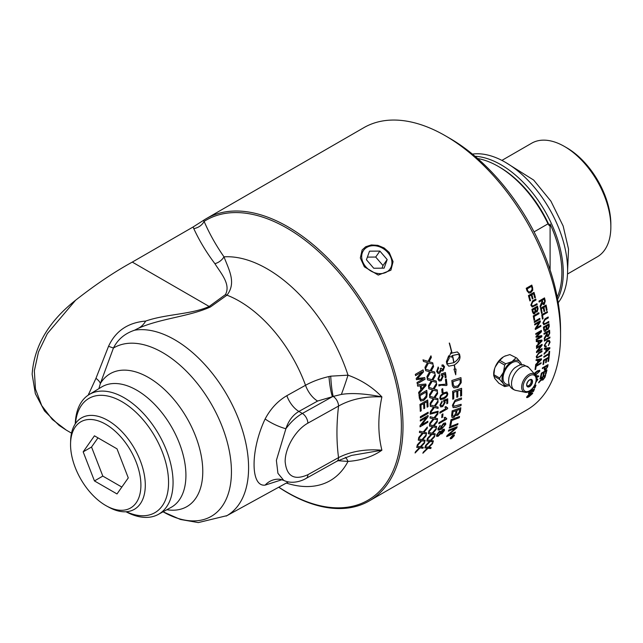 <?xml version="1.0" encoding="UTF-8"?>
<svg xmlns="http://www.w3.org/2000/svg" width="643" height="643" viewBox="0 0 643 643"><rect width="100%" height="100%" fill="white"/><g stroke="black" fill="none" stroke-linecap="round" stroke-linejoin="round"><path stroke-width="0.96" d="M544.854 376.067L543.005 377.128A162.976 94.095 60 0 1 542.555 378.623L543.094 379.362L544.356 377.73A162.976 94.095 -120 0 0 544.854 376.067L543.005 377.128M542.941 377.071A162.88 94.039 60 0 1 542.491 378.566L543.022 379.298M543.094 379.362L542.467 379.426M545.569 375.062A162.88 94.039 60 0 1 544.91 377.28L542.796 380.005L541.744 379.426L538.665 382.826A162.976 94.095 -120 0 0 538.947 381.974L542.129 378.309A162.976 94.095 -120 0 0 542.37 377.497L539.927 378.807M541.342 379.997L538.593 382.762M542.37 377.497L539.887 378.928A162.976 94.095 -120 0 0 540.096 378.221L545.674 374.998A162.976 94.095 60 0 1 544.975 377.345L542.861 380.069L541.816 379.491L541.406 380.061M541.744 379.426L541.896 380.238M278.716 487.225A162.976 94.095 -120 0 0 369.251 500.929A162.976 94.095 -120 0 0 369.251 312.739A162.976 94.095 -120 0 0 206.274 218.644A162.976 94.095 -120 0 0 203.397 220.428L193.101 226.987L132.297 262.095C114.406 271.893 95.502 284.608 75.577 300.241C48.53 321.596 34.055 346.28 32.15 374.29L35.357 393.701L44.496 410.925L59.148 425.433L66.285 430.111L52.332 419.485L41.707 405.564L35.461 389.023L34.336 370.81L38.467 352.01L47.381 333.548L75.577 300.241M206.274 218.644L363.825 127.684A162.976 94.095 60 0 1 445.318 135.753A162.976 94.095 60 0 1 560.551 335.357A162.976 94.095 60 0 1 526.802 409.961L369.251 500.929M542.989 364.565A162.976 94.095 -120 0 0 543.568 360.128L549.146 356.905A162.976 94.095 60 0 1 548.592 361.213L547.932 361.591A162.976 94.095 -120 0 0 548.399 358.087L546.695 359.067A162.976 94.095 60 0 1 546.261 362.355L545.602 362.74A162.976 94.095 -120 0 0 546.036 359.453L544.139 360.546A162.976 94.095 60 0 1 543.656 364.187L542.989 364.565M544.934 345.018L545.36 346.071L546.333 346.071L546.132 347.019L544.902 346.971L544.299 345.452L547.209 340.726L549.339 340.388L550.07 342.132L548.415 345.596L549.435 342.486L548.945 341.272L547.225 341.61L544.862 344.978L545.288 346.03M543.697 329.65A162.976 94.095 -120 0 0 543.439 327.07L549.026 323.847A162.976 94.095 60 0 1 549.275 326.387L548.037 329.449L546.775 329.192L545.521 331.241L544.388 331.378L543.697 329.65M547.161 329.546L546.703 329.16L545.457 331.209L544.356 331.362M542.435 319.097A162.976 94.095 -120 0 0 541.736 314.748L547.322 311.525A162.976 94.095 60 0 1 547.474 312.458L542.555 315.295A162.976 94.095 60 0 1 543.094 318.719L542.435 319.097M530.636 390.671L528.996 392.809L529.993 393.098L531.697 391.346L531.833 390.164L534.51 388.983A162.976 94.095 60 0 1 533.497 391.378L532.838 391.756A162.976 94.095 -120 0 0 533.658 389.843L532.267 390.438L532.235 391.153L529.784 393.685L528.634 394.071L528.498 393.203L530.7 390.735L529.012 393.291M531.697 391.346L531.52 390.775M533.658 389.843L532.203 390.373L532.171 391.089L529.719 393.62L528.634 394.071L528.498 393.203M536.471 379.032L537.717 378.904L537.773 379.683L536.077 381.926M535.699 375.544L538.738 375.978A162.976 94.095 60 0 1 538.601 376.533L536.399 377.803M534.124 374.427L534.944 372.795L537.315 370.915L539.67 370.272L539.815 371.132L535.482 375.182M538.609 356.785L541.832 354.92A162.976 94.095 60 0 1 541.776 355.748L536.68 358.071L536.246 356.592L538.794 352.685L542.017 350.829A162.976 94.095 60 0 1 541.993 351.665L538.77 353.521L536.913 356.134L537.178 357.195L538.609 356.785M535.844 334.505A162.976 94.095 -120 0 0 535.764 333.645L541.35 330.422A162.976 94.095 60 0 1 541.47 331.764L536.849 336.442L541.76 335.646A162.976 94.095 60 0 1 541.832 336.828L536.254 340.051A162.976 94.095 -120 0 0 536.198 339.207L540.867 336.506L536.069 337.254A162.976 94.095 -120 0 0 536.005 336.458L540.594 331.764L535.844 334.505M534.381 322.489A162.976 94.095 -120 0 0 534.237 321.572L539.815 318.349A162.976 94.095 60 0 1 539.959 319.274L534.381 322.489M532.492 312.064A162.976 94.095 -120 0 0 531.922 309.363L537.5 306.148A162.976 94.095 60 0 1 538.07 308.801L537.106 311.959L535.732 311.654L534.638 313.768L533.586 313.937L532.492 312.064M536.302 312.088L535.659 311.638L534.574 313.752L533.553 313.929M529.888 300.924A162.976 94.095 -120 0 0 528.425 295.571L534.003 292.348A162.976 94.095 60 0 1 535.426 297.54L534.767 297.918A162.976 94.095 -120 0 0 533.618 293.682L531.906 294.663A162.976 94.095 60 0 1 532.991 298.633L532.332 299.019A162.976 94.095 -120 0 0 531.247 295.049L529.35 296.142A162.976 94.095 60 0 1 530.547 300.538L529.888 300.924M527.035 290.893A162.976 94.095 -120 0 0 526.215 288.289L531.793 285.074A162.976 94.095 60 0 1 532.573 287.55L532.806 290.162L530.861 292.613L528.996 293.104L527.035 290.893M453.002 435.094L454.312 434.853L454.296 435.697L451.555 438.582L450.261 438.839L450.293 438.012L453.002 435.094M418.312 440.109A162.976 94.095 -120 0 0 418.537 438.831L422.001 439.579L426.253 434.708A162.976 94.095 60 0 1 426.028 435.962L422.676 439.74L425.144 440.222A162.976 94.095 60 0 1 424.886 441.331L421.792 440.776L417.058 446.033A162.976 94.095 -120 0 0 417.347 444.779L421.109 440.608L418.312 440.109M420.289 421.077A162.976 94.095 -120 0 0 420.321 419.959L428.101 415.466A162.976 94.095 60 0 1 428.061 416.664L421.736 424.782L427.844 421.253A162.976 94.095 60 0 1 427.764 422.347L419.983 426.839A162.976 94.095 -120 0 0 420.064 425.666L426.397 417.548L420.289 421.077M420.281 411.343A162.976 94.095 -120 0 0 419.927 404.439L427.708 399.946A162.976 94.095 60 0 1 428.061 406.641L427.137 407.172A162.976 94.095 -120 0 0 426.872 401.714L424.493 403.081A162.976 94.095 60 0 1 424.75 408.201L423.833 408.731A162.976 94.095 -120 0 0 423.576 403.611L420.932 405.138A162.976 94.095 60 0 1 421.205 410.813L420.281 411.343M419.373 398.306A162.976 94.095 -120 0 0 418.971 394.858L426.751 390.365A162.976 94.095 60 0 1 427.137 393.653L426.767 397.109L423.721 400.428L420.651 400.991L419.373 398.306M417.669 386.154A162.976 94.095 -120 0 0 417.436 384.787L425.843 384.032A162.976 94.095 60 0 1 426.06 385.422L418.842 393.854A162.976 94.095 -120 0 0 418.641 392.399L420.835 389.923A162.976 94.095 -120 0 0 420.209 385.864L417.669 386.154M424.838 447.898A162.976 94.095 -120 0 0 425.208 446.748L428.318 447.19L432.884 442.593A162.976 94.095 60 0 1 432.514 443.718L428.921 447.295L431.148 447.544A162.976 94.095 60 0 1 430.754 448.533L427.973 448.267L422.901 453.211A162.976 94.095 -120 0 0 423.343 452.093L427.362 448.163L424.838 447.898M428.375 433.712A162.976 94.095 -120 0 0 428.592 432.426L432.072 433.189L436.308 428.302A162.976 94.095 60 0 1 436.091 429.564L432.747 433.358L435.231 433.84A162.976 94.095 60 0 1 434.981 434.957L431.871 434.395L427.153 439.659A162.976 94.095 -120 0 0 427.434 438.405L431.18 434.218L428.375 433.712M430.119 418.095A162.976 94.095 -120 0 0 430.183 416.704L434.033 417.741L437.939 412.613A162.976 94.095 60 0 1 437.875 413.988L434.789 417.958L437.545 418.649A162.976 94.095 60 0 1 437.433 419.871L433.985 419.059L429.628 424.597A162.976 94.095 -120 0 0 429.757 423.223L433.213 418.818L430.119 418.095M430.247 406.32A162.976 94.095 -120 0 0 430.199 404.865L434.322 406.054L437.996 400.79A162.976 94.095 60 0 1 438.036 402.221L435.134 406.312L438.084 407.123A162.976 94.095 60 0 1 438.068 408.409L434.387 407.437L430.288 413.144A162.976 94.095 -120 0 0 430.304 411.697L433.551 407.164L430.247 406.32M428.881 388.862A162.976 94.095 -120 0 0 428.68 387.335L433.173 388.71L436.517 383.284A162.976 94.095 60 0 1 436.71 384.787L434.065 388.999L437.288 389.947A162.976 94.095 60 0 1 437.417 391.306L433.39 390.164L429.653 396.056A162.976 94.095 -120 0 0 429.516 394.529L432.482 389.851L428.881 388.862M425.714 370.698A162.976 94.095 -120 0 0 425.361 369.122L430.223 370.617L433.237 365.087A162.976 94.095 60 0 1 433.583 366.639L431.188 370.931L434.676 371.976A162.976 94.095 60 0 1 434.941 373.39L430.585 372.128L427.217 378.148A162.976 94.095 -120 0 0 426.92 376.557L429.596 371.783L425.714 370.698M433.197 365.168A162.88 94.039 60 0 1 433.519 366.623L431.123 370.915L434.612 371.959A162.88 94.039 60 0 1 434.877 373.366L433.093 372.852M439.531 431.115L441.162 431.461L443.011 429.379L444.361 429.211L444.498 430.432L441.91 433.8L440.64 433.591L438.269 436.163L436.685 436.388L436.557 435.038L439.531 431.115M440.825 433.977L440.576 433.527L438.196 436.107L436.653 436.356M440.889 428.238L440.672 427.113L443.622 423.263L445.543 422.973L445.816 424.276L441.524 429.154L438.148 430.087L437.899 428.736L440.214 425.369L438.671 428.31L438.839 429.114L440.921 428.27M441.717 417.645A162.976 94.095 -120 0 0 441.998 414.422L442.963 413.867A162.976 94.095 60 0 1 442.681 417.09L441.717 417.645M446.829 400.235L444.667 400.911L445.157 402.333L442.609 406.561L440.857 406.955L439.933 405.154L442.079 400.999L442.183 402.116L440.72 404.696L441.162 405.709L442.609 405.492L444.385 402.566L443.622 401.361L443.726 400.251L447.737 398.821A162.976 94.095 60 0 1 447.721 403.274L446.805 403.804A162.976 94.095 -120 0 0 446.829 400.235L444.739 400.951L445.229 402.373L442.673 406.601L440.616 406.85M440.479 395.582L443.598 392.833L446.965 391.997L447.729 393.556C447.858 395.477 446.563 397.237 443.855 398.829L440.495 399.665L439.788 398.138L440.479 395.582M446.274 385.551L441.154 385.165L438.968 385.945A162.976 94.095 -120 0 0 438.823 384.739L445.953 384.168A162.976 94.095 -120 0 0 445.422 379.507L446.338 378.976A162.976 94.095 60 0 1 447.014 385.125L446.081 385.462M436.629 371.437L438.204 367.049L438.574 368.182L437.417 370.987L438.365 372.241L439.41 372.064L440.576 369.275L440.302 368.495L441.17 368.142L442.866 369.588L443.783 367.282L442.995 366.221L442.03 366.325L441.966 365.015L443.18 364.943L444.562 366.807L443.067 370.834L441.982 371.003L441.251 370.4L439.651 373.326L438.148 373.559L436.629 371.437M442.054 369.725L442.866 369.588M449.256 428.053A162.976 94.095 -120 0 0 449.537 426.888L457.985 423.576A162.976 94.095 60 0 1 457.679 424.726L449.256 428.053M451.595 415.627A162.976 94.095 -120 0 0 452.133 410.885L460.822 407.766A162.976 94.095 60 0 1 460.452 410.805L460.219 412.05L457.856 415.249L455.983 414.759L453.926 417.323L452.037 417.484L451.595 415.627M456.353 415.442L455.911 414.711L453.854 417.275L452.005 417.46M452.728 399.182A162.976 94.095 -120 0 0 452.608 391.257L461.578 388.308A162.976 94.095 60 0 1 461.594 395.775L460.589 396.12A162.976 94.095 -120 0 0 460.589 390.028L457.808 390.952A162.976 94.095 60 0 1 457.832 396.932L456.827 397.278A162.976 94.095 -120 0 0 456.787 391.29L453.677 392.318A162.976 94.095 60 0 1 453.741 398.845L452.728 399.182M452.198 384.385A162.976 94.095 -120 0 0 451.844 380.503L460.951 377.626A162.976 94.095 60 0 1 461.208 380.857L461.184 382.706L457.84 387.432L453.845 387.89L452.471 386.065L452.198 384.385M452.069 357.098L449.32 356.592L451.008 352.364A162.976 94.095 60 0 1 451.282 353.513L451.82 353.176A162.976 94.095 -120 0 0 449.248 343.073L449.481 343.073A162.976 94.095 60 0 1 452.021 353.055L457.318 351.922L459.52 354.108A162.976 94.095 60 0 1 460.002 356.519A162.976 94.095 60 0 1 460.002 356.527C460.163 359.582 458.306 362.395 454.416 364.975A162.976 94.095 60 0 1 455.083 369.106L455.983 369.09L455.742 374.765L453.966 369.122L454.866 369.106A162.976 94.095 -120 0 0 454.223 365.087L448.79 366.188L446.901 364.091A162.976 94.095 -120 0 0 446.411 361.671L448.661 355.788A162.976 94.095 60 0 1 449.2 358.223L446.877 362.756L448.42 363.793L453.789 362.684A162.976 94.095 -120 0 0 452.367 355.611L451.828 355.949A162.976 94.095 60 0 1 452.069 357.098L451.426 356.921M456.715 399.584L461.529 397.929A162.976 94.095 60 0 1 461.473 399.271L455.059 401.57L453.379 404.712L453.918 406.28L461.152 404.302A162.976 94.095 60 0 1 461.039 405.604L455.927 407.421L453.162 407.598L452.391 405.347L455.115 400.227L456.715 399.584M449.843 425.57A162.976 94.095 -120 0 0 450.984 419.702L459.544 416.479A162.976 94.095 60 0 1 459.311 417.693L451.748 420.562A162.976 94.095 60 0 1 450.807 425.192L449.843 425.57M448.428 431.18A162.976 94.095 -120 0 0 448.734 430.071L457.125 426.711A162.976 94.095 60 0 1 456.771 427.9L448.316 435.086L455.381 432.096A162.976 94.095 60 0 1 454.995 433.141L446.708 436.613A162.976 94.095 -120 0 0 447.078 435.52L455.702 428.166L448.428 431.18M437.915 379.024L439.595 374.652L439.876 375.858L438.695 378.566L439.515 379.756L440.897 379.515L442.368 376.436L441.331 375.11L441.267 373.921L445.422 372.554A162.976 94.095 60 0 1 446.129 377.353L445.213 377.883A162.976 94.095 -120 0 0 444.659 374.033L442.488 374.716L443.252 376.259L441.154 380.712L439.153 380.986L437.915 379.024M442.038 392.752A162.976 94.095 -120 0 0 441.765 389.216L442.722 388.661A162.976 94.095 60 0 1 442.995 392.198L442.038 392.752M447.649 408.675L439.836 413.184A162.976 94.095 -120 0 0 439.892 412.115L445.977 408.602L444.916 407.115L445.84 406.577L447.681 407.983A162.976 94.095 60 0 1 447.649 408.675L439.844 413.095M444.948 419.091L444.144 417.781L445.069 417.251L446.724 418.529A162.976 94.095 60 0 1 446.636 419.18L438.823 423.689A162.976 94.095 -120 0 0 438.96 422.676L444.98 419.123M423.464 361.446A162.976 94.095 -120 0 0 423.038 359.855L428.085 361.382L430.947 355.82A162.976 94.095 60 0 1 431.357 357.387L429.082 361.704L432.707 362.781A162.976 94.095 60 0 1 433.044 364.211L428.519 362.909L425.32 368.978A162.976 94.095 -120 0 0 424.951 367.362L427.491 362.556L423.464 361.446M427.298 378.317L431.927 379.74L435.102 374.25A162.976 94.095 60 0 1 435.375 375.785L432.852 380.045L436.211 381.05A162.976 94.095 60 0 1 436.404 382.432L432.217 381.227L428.656 387.19A162.976 94.095 -120 0 0 428.439 385.623L431.26 380.897L427.515 379.852A162.976 94.095 -120 0 0 427.241 378.301L427.37 378.341M429.789 397.695A162.976 94.095 -120 0 0 429.669 396.201L433.977 397.495L437.489 392.142A162.976 94.095 60 0 1 437.602 393.612L434.829 397.768L437.915 398.652A162.976 94.095 60 0 1 437.971 399.978L434.113 398.917L430.199 404.72A162.976 94.095 -120 0 0 430.135 403.233L433.245 398.62L429.789 397.695M430.135 414.18A162.976 94.095 -120 0 0 430.151 413.304L438.124 411.223A162.976 94.095 60 0 1 438.092 412.091L430.135 414.18M429.468 426.068A162.976 94.095 -120 0 0 429.612 424.726L433.278 425.634L437.353 420.618A162.976 94.095 60 0 1 437.208 421.937L433.993 425.827L436.613 426.422A162.976 94.095 60 0 1 436.428 427.587L433.157 426.896L428.616 432.305A162.976 94.095 -120 0 0 428.825 430.987L432.426 426.687L429.468 426.068M426.823 440.994A162.976 94.095 -120 0 0 427.121 439.78L430.416 440.391L434.821 435.641A162.976 94.095 60 0 1 434.523 436.838L431.051 440.519L433.406 440.897A162.976 94.095 60 0 1 433.085 441.95L430.143 441.532L425.24 446.636A162.976 94.095 -120 0 0 425.61 445.454L429.492 441.387L426.823 440.994M415.587 375.633A162.976 94.095 -120 0 0 415.306 374.371L423.086 369.878A162.976 94.095 60 0 1 423.528 371.847L417.468 378.51L424.701 377.545A162.976 94.095 60 0 1 425.031 379.282L417.251 383.775A162.976 94.095 -120 0 0 417.018 382.529L423.528 378.775L416.455 379.667A162.976 94.095 -120 0 0 416.206 378.494L422.21 371.807L415.587 375.633M420.353 417.902A162.976 94.095 -120 0 0 420.361 416.712L428.142 412.219A162.976 94.095 60 0 1 428.134 413.409L420.353 417.902M419.445 432.49A162.976 94.095 -120 0 0 419.598 431.156L423.247 432.048L427.338 427.048A162.976 94.095 60 0 1 427.185 428.367L423.954 432.241L426.566 432.827A162.976 94.095 60 0 1 426.373 433.993L423.118 433.31L418.561 438.711A162.976 94.095 -120 0 0 418.778 437.393L422.387 433.101L419.445 432.49M416.728 447.359A162.976 94.095 -120 0 0 417.026 446.146L420.305 446.74L424.726 442.006A162.976 94.095 60 0 1 424.42 443.196L420.94 446.877L423.279 447.239A162.976 94.095 60 0 1 422.957 448.284L420.024 447.882L415.113 452.977A162.976 94.095 -120 0 0 415.482 451.796L419.373 447.737L416.728 447.359M533.722 305.538L536.945 303.681A162.976 94.095 60 0 1 537.154 304.621L532.203 306.992L530.829 305.12L532.581 300.876L535.804 299.019A162.976 94.095 60 0 1 536.045 299.968L532.83 301.824L531.48 304.645L532.34 305.955L533.722 305.538M534.036 320.318A162.976 94.095 -120 0 0 533.264 315.946L538.842 312.723A162.976 94.095 60 0 1 539.011 313.655L534.092 316.493A162.976 94.095 60 0 1 534.695 319.941L534.036 320.318M534.743 324.972A162.976 94.095 -120 0 0 534.622 324.096L540.2 320.873A162.976 94.095 60 0 1 540.337 321.813L536.431 327.962L540.811 325.43A162.976 94.095 60 0 1 540.916 326.298L535.33 329.521A162.976 94.095 -120 0 0 535.225 328.589L539.123 322.44L534.743 324.972M536.334 341.666A162.976 94.095 -120 0 0 536.286 340.742L541.985 340.059A162.976 94.095 60 0 1 542.017 340.999L536.495 346.89A162.976 94.095 -120 0 0 536.479 345.902L538.151 344.174A162.976 94.095 -120 0 0 538.054 341.417L536.334 341.666M536.511 348.385A162.976 94.095 -120 0 0 536.511 347.566L542.089 344.343A162.976 94.095 60 0 1 542.097 345.219L537.693 351.126L542.073 348.602A162.976 94.095 60 0 1 542.057 349.406L536.479 352.629A162.976 94.095 -120 0 0 536.495 351.761L540.892 345.854L536.511 348.385M536.085 360.514A162.976 94.095 -120 0 0 536.149 359.654L541.535 358.786A162.976 94.095 60 0 1 541.454 359.662L535.611 365.345A162.976 94.095 -120 0 0 535.715 364.436L537.476 362.765A162.976 94.095 -120 0 0 537.717 360.217L536.085 360.514M535.04 369.637A162.976 94.095 -120 0 0 535.539 365.939L541.125 362.724A162.976 94.095 60 0 1 541.028 363.512L536.101 366.349A162.976 94.095 60 0 1 535.699 369.259L535.04 369.637M534.542 385.736L535.973 385.117A162.976 94.095 60 0 1 535.056 387.608L534.397 387.986A162.976 94.095 -120 0 0 535.145 385.993L533.738 386.58L533.746 387.335L531.03 390.1M527.911 395.501L530.395 393.725C532.3 392.632 533.015 392.592 532.533 393.604L528.94 396.739C527.051 397.84 526.352 397.888 526.834 396.892L527.911 395.501M532.621 392.961L528.884 396.667C526.987 397.768 526.287 397.816 526.77 396.819M526.738 397.519L526.834 396.892M539.172 302.049A162.976 94.095 -120 0 0 538.947 301.109L544.525 297.886A162.976 94.095 60 0 1 545.256 301.037L544.275 304.436L543.375 304.605L542.33 303.319L540.337 307.354A162.976 94.095 -120 0 0 540.096 306.181L541.896 301.704A162.976 94.095 -120 0 0 541.647 300.619L539.172 302.049M541.527 313.511A162.976 94.095 -120 0 0 540.53 308.262L546.108 305.039A162.976 94.095 60 0 1 547.08 310.135L546.421 310.513A162.976 94.095 -120 0 0 545.634 306.357L543.93 307.346A162.976 94.095 60 0 1 544.661 311.236L544.002 311.614A162.976 94.095 -120 0 0 543.271 307.724L541.374 308.817A162.976 94.095 60 0 1 542.186 313.133L541.527 313.511M545.537 323.333L548.76 321.476A162.976 94.095 60 0 1 548.865 322.384L543.801 324.715L542.869 322.979L544.951 318.84L548.174 316.975A162.976 94.095 60 0 1 548.302 317.891L545.079 319.756L543.528 322.513L544.107 323.742L545.537 323.333M544.058 334.296A162.976 94.095 -120 0 0 543.994 333.412L549.58 330.189A162.976 94.095 60 0 1 549.757 333.146L548.342 336.377L547.322 336.498L546.743 335.397L544.299 339.247A162.976 94.095 -120 0 0 544.259 338.162L546.598 333.886A162.976 94.095 -120 0 0 546.534 332.865L544.058 334.296M544.356 341.095A162.976 94.095 -120 0 0 544.332 340.227L549.91 337.004A162.976 94.095 60 0 1 549.934 337.872L544.356 341.095M544.324 349.278A162.976 94.095 -120 0 0 544.348 348.393L549.853 347.598A162.976 94.095 60 0 1 549.813 348.498L544.082 354.261A162.976 94.095 -120 0 0 544.147 353.32L545.875 351.625A162.976 94.095 -120 0 0 545.987 348.996L544.324 349.278M543.849 357.283A162.976 94.095 -120 0 0 543.922 356.479L548.841 353.634A162.976 94.095 -120 0 0 548.993 351.608L549.652 351.231A162.976 94.095 60 0 1 549.235 356.069L548.575 356.455A162.976 94.095 -120 0 0 548.768 354.446L543.849 357.283M542.314 368.64A162.976 94.095 -120 0 0 542.459 367.876L548.037 364.653A162.976 94.095 60 0 1 547.635 366.807L545.561 369.918L544.388 370.111L544.308 368.793A162.976 94.095 -120 0 0 544.589 367.33L542.314 368.64M540.369 377.24A162.976 94.095 -120 0 0 541.39 373.157L546.968 369.934A162.976 94.095 60 0 1 545.979 373.888L545.32 374.274A162.976 94.095 -120 0 0 546.14 371.051L544.428 372.032A162.976 94.095 60 0 1 543.673 375.054L543.014 375.44A162.976 94.095 -120 0 0 543.769 372.418L541.872 373.511A162.976 94.095 60 0 1 541.028 376.854L540.369 377.24M389.248 252.482L393.066 261.653L390.904 270.205L378.245 275.075L364.372 266.845L360.329 257.988L362.122 249.966L365.698 246.743L371.332 244.943L377.819 245.345L384.128 247.965L389.248 252.482M546.036 359.453L544.066 360.498A162.88 94.039 60 0 1 543.584 364.131L543.005 364.468M548.399 358.087L546.622 359.019A162.88 94.039 60 0 1 546.188 362.306L545.618 362.636M549.066 356.953A162.88 94.039 60 0 1 548.527 361.157L547.949 361.495M548.913 341.256L547.153 341.57L544.862 344.978M549.307 340.364L549.998 342.092L548.342 345.556M546.269 346.03L546.06 346.979L544.87 346.947M548.961 323.887A162.88 94.039 60 0 1 549.202 326.363L547.965 329.417L546.703 329.16M548.455 325.133L546.703 326.073A162.88 94.039 60 0 1 546.847 327.536L546.984 328.348L547.876 328.621L548.583 326.483A162.976 94.095 -120 0 0 548.455 325.133L546.775 326.105A162.976 94.095 60 0 1 546.912 327.56L547.056 328.38L547.876 328.621M546.116 326.483L544.123 327.56A162.88 94.039 60 0 1 544.283 329.248L545.457 330.325L546.261 328.051A162.976 94.095 -120 0 0 546.116 326.483L544.195 327.592A162.976 94.095 60 0 1 544.356 329.28L545.457 330.325M547.257 311.566A162.88 94.039 60 0 1 547.41 312.434L542.483 315.271A162.88 94.039 60 0 1 543.022 318.695L542.427 319.041M534.397 389.031A162.88 94.039 60 0 1 533.433 391.306L532.902 391.611M531.632 391.282L531.456 390.711L531.632 391.282M528.996 392.809L528.972 393.259M537.685 378.872L536.109 381.781M536.214 381.315L537.21 380.005L536.455 379.555M537.21 380.005L536.447 379.643M538.657 375.97A162.88 94.039 60 0 1 538.529 376.468L536.383 377.714M536.31 377.272L537.669 376.493L535.482 376.155M537.669 376.493L535.555 376.211M539.638 370.247L539.75 371.083L535.442 375.11M539.252 371.453L539.003 370.915L537.186 371.646L534.679 374.097C534.389 374.877 535.08 374.813 536.744 373.904L539.252 371.453L538.93 370.858L539.188 371.397L538.93 370.858L537.114 371.59L534.606 374.105M541.945 350.869A162.88 94.039 60 0 1 541.92 351.617L538.705 353.481L536.849 356.085L537.146 357.17M541.752 354.968A162.88 94.039 60 0 1 541.703 355.7L536.648 358.047M540.594 331.764L535.836 334.44M540.867 336.506L535.997 337.221M541.695 335.654A162.88 94.039 60 0 1 541.76 336.795L536.246 339.978M541.285 330.462A162.88 94.039 60 0 1 541.398 331.732L536.849 336.442M539.758 318.381A162.88 94.039 60 0 1 539.895 319.249L534.373 322.432M537.444 306.181A162.88 94.039 60 0 1 537.998 308.785L537.042 311.943L535.659 311.638M537.042 307.467L535.289 308.423A162.88 94.039 60 0 1 535.619 309.942L535.86 310.802L536.841 311.091L537.347 308.881A162.976 94.095 -120 0 0 537.042 307.467L535.362 308.439A162.976 94.095 60 0 1 535.683 309.966L535.932 310.818L536.841 311.091M532.717 309.91L532.782 309.926A162.976 94.095 60 0 1 533.151 311.686L534.454 312.803L535.048 310.448A162.976 94.095 -120 0 0 534.703 308.817L532.717 309.91A162.88 94.039 60 0 1 533.087 311.67L534.389 312.787M534.454 312.803L533.803 312.908M534.703 308.817L532.782 309.926M531.247 295.049L529.285 296.134A162.88 94.039 60 0 1 530.483 300.53L529.872 300.876M533.618 293.682L531.841 294.655A162.88 94.039 60 0 1 532.926 298.625L532.316 298.971M533.947 292.38A162.88 94.039 60 0 1 535.362 297.524L534.751 297.878M531.745 285.098A162.88 94.039 60 0 1 532.508 287.542L532.742 290.154L530.796 292.605L528.964 293.095M531.44 286.408L527.115 288.86A162.88 94.039 60 0 1 527.59 290.395L528.522 291.93L530.579 291.625L532.171 289.213L531.914 287.919A162.976 94.095 -120 0 0 531.44 286.408L527.18 288.868A162.976 94.095 60 0 1 527.654 290.403L528.522 291.93M454.271 434.829L454.231 435.632L451.49 438.51L450.229 438.799M453.902 435.825L452.817 435.327L450.558 437.754L450.574 438.47M453.942 435.158L453.966 435.89L452.881 435.391L450.534 438.446M450.622 437.819L451.683 438.293L453.966 435.89M421.109 440.608L418.239 440.053M425.071 440.206A162.88 94.039 60 0 1 424.822 441.275L421.728 440.72L416.985 445.977M426.156 434.821A162.88 94.039 60 0 1 425.963 435.906L422.676 439.74M426.397 417.548L420.289 420.996M427.764 421.302A162.88 94.039 60 0 1 427.699 422.298L419.992 426.743M428.029 415.507A162.88 94.039 60 0 1 427.997 416.624L421.736 424.782M423.576 403.611L420.86 405.106A162.88 94.039 60 0 1 421.133 410.773L420.281 411.263M426.872 401.714L424.42 403.048A162.88 94.039 60 0 1 424.677 408.16L423.825 408.659M427.643 399.978A162.88 94.039 60 0 1 427.989 406.601L427.137 407.091M426.687 390.405A162.88 94.039 60 0 1 427.065 393.62L426.703 397.077L423.649 400.396L420.618 400.975M420.988 399.6L423.624 399.134L426.221 395.879L426.213 394.167A162.976 94.095 -120 0 0 425.987 392.166L419.975 395.566A162.88 94.039 60 0 1 420.209 397.599L421.117 399.665M419.975 395.566L420.04 395.598A162.976 94.095 60 0 1 420.273 397.631L421.085 399.649M425.987 392.166L420.04 395.598M420.209 385.864L417.604 386.138M425.779 384.04A162.88 94.039 60 0 1 425.996 385.398L418.77 393.821M425.136 385.173L421.036 385.728A162.88 94.039 60 0 1 421.551 389.023L425.136 385.173L421.101 385.752A162.976 94.095 60 0 1 421.615 389.047M427.362 448.163L424.774 447.841M431.059 447.528A162.88 94.039 60 0 1 430.689 448.468L427.908 448.203L422.837 453.146M432.755 442.722A162.88 94.039 60 0 1 432.45 443.662L428.921 447.295M431.18 434.218L428.302 433.655M435.158 433.824A162.88 94.039 60 0 1 434.909 434.901L431.807 434.338L427.081 439.603M436.211 428.415A162.88 94.039 60 0 1 436.026 429.508L432.747 433.358M433.213 418.818L430.046 418.054M437.473 418.633A162.88 94.039 60 0 1 437.361 419.823L433.912 419.011L429.556 424.549M437.867 412.718A162.88 94.039 60 0 1 437.803 413.939L434.789 417.958M433.551 407.164L430.175 406.28M438.012 407.099A162.88 94.039 60 0 1 437.996 408.369L434.314 407.397L430.215 413.103M437.931 400.886A162.88 94.039 60 0 1 437.971 402.188L435.134 406.312M432.482 389.851L428.809 388.838M437.216 389.931A162.88 94.039 60 0 1 437.344 391.274L433.318 390.14L429.588 396.032M436.468 383.373A162.88 94.039 60 0 1 436.645 384.763L434.065 388.999M430.585 372.128L427.145 378.132M431.123 370.915L432.16 371.196M425.288 369.114L430.223 370.617M444.329 429.186L444.434 430.376L441.837 433.744L440.576 433.527M443.598 430.215L443.71 430.898L442.826 430.344L441.347 432.956L441.211 432.257L442.095 432.787M443.646 430.842L442.754 430.28L441.211 432.257L442.167 432.843L443.71 430.898M440.359 431.919L440.495 432.739L439.306 432.104L437.336 434.588L437.425 435.383L438.51 435.223L440.495 432.739M440.431 432.683L439.233 432.048L437.272 434.531L437.393 435.359M445.503 422.949L445.744 424.219L441.452 429.098L438.116 430.054M440.15 425.312L438.606 428.254L438.807 429.09M444.932 424.798L443.357 424.251L441.395 426.815L441.58 427.619M444.787 424.067L445.004 424.854L443.421 424.308L441.468 426.872L441.548 427.595M441.395 426.815L442.923 427.402L445.004 424.854M442.882 413.915A162.88 94.039 60 0 1 442.609 417.042L441.725 417.548M447.665 398.845A162.88 94.039 60 0 1 447.649 403.233L446.805 403.724M442.014 400.959L442.111 402.084L440.648 404.656L441.13 405.693M446.933 391.981L447.657 393.516C447.785 395.445 446.491 397.197 443.783 398.789L440.463 399.641M446.467 393.122L443.59 393.966C441.259 395.413 440.23 396.643 440.495 397.647L440.985 398.515M446.25 393.034L443.662 394.006C441.331 395.453 440.294 396.683 440.568 397.687L441.018 398.531L443.823 397.671C446.162 396.233 447.198 395.003 446.933 393.99L446.427 393.106M446.282 379.008A162.88 94.039 60 0 1 446.949 385.093L446.21 385.519L441.09 385.133L438.896 385.921M441.251 370.4L439.587 373.302L438.116 373.551M443.14 364.935L444.49 366.791L442.995 370.81L441.95 370.987M442.955 366.213L442.03 366.277M441.098 368.118L442.794 369.564M438.14 367.032L438.51 368.166L437.353 370.971L438.325 372.233M457.888 423.608A162.88 94.039 60 0 1 457.615 424.661L449.192 427.997M460.742 407.791A162.88 94.039 60 0 1 460.38 410.748L460.147 412.002L457.784 415.193L456.313 415.41M456.9 410.322L456.972 410.379A162.976 94.095 60 0 1 456.723 412.404L456.924 414.285L457.969 414.124L459.423 411.512A162.976 94.095 -120 0 0 459.689 409.398L456.9 410.322A162.88 94.039 60 0 1 456.659 412.356L456.892 414.253M452.559 415.193L452.945 416.182L454.111 416.061L455.678 413.264A162.976 94.095 -120 0 0 455.983 410.732L452.921 411.769A162.88 94.039 60 0 1 452.664 414.028L452.913 416.158M459.689 409.398L456.972 410.379M452.921 411.769L452.993 411.817A162.976 94.095 60 0 1 452.728 414.076L452.632 415.241M455.983 410.732L452.993 411.817M456.787 391.29L453.604 392.278A162.88 94.039 60 0 1 453.669 398.805L452.664 399.142M460.589 390.028L457.736 390.912A162.88 94.039 60 0 1 457.76 396.892L456.755 397.237M461.505 388.324A162.88 94.039 60 0 1 461.521 395.734L460.517 396.072M460.886 377.642A162.88 94.039 60 0 1 461.144 380.825L461.111 382.665L457.768 387.399L453.805 387.874M460.042 379.386L452.945 381.588A162.88 94.039 60 0 1 453.098 383.292L453.428 385.229L454.601 386.507L453.813 385.993L454.665 386.539L457.824 385.969L460.155 382.971L460.187 381.283A162.976 94.095 -120 0 0 460.042 379.386L453.018 381.62A162.976 94.095 60 0 1 453.162 383.324L453.5 385.261L454.665 386.539M454.416 364.975L455.083 369.106M454.352 364.951C458.234 362.379 460.099 359.558 459.938 356.503L459.456 354.084L457.286 351.914M449.417 343.073A162.88 94.039 -120 0 1 451.957 353.047L452.021 353.055M450.968 352.452A162.88 94.039 -120 0 1 451.209 353.497L451.282 353.513M449.256 356.576L452.005 357.082A162.88 94.039 -120 0 0 451.756 355.933L451.828 355.949M451.756 355.933L452.367 355.611M448.38 363.785L446.877 362.756M448.758 366.18L454.223 365.087M455.67 374.74L455.919 369.066M446.813 362.74L449.135 358.207A162.88 94.039 -120 0 0 448.613 355.844M457.856 354.365L452.503 355.475A162.88 94.039 60 0 1 453.926 362.548L453.99 362.572C457.133 360.57 458.989 358.191 459.552 355.442L457.888 354.373L452.568 355.491A162.976 94.095 60 0 1 453.99 362.572M461.079 404.326A162.88 94.039 60 0 1 460.967 405.556L455.855 407.373L453.122 407.574M461.457 397.953A162.88 94.039 60 0 1 461.409 399.231L454.995 401.529L453.307 404.672L453.886 406.255M459.456 416.511A162.88 94.039 60 0 1 459.247 417.637L451.675 420.506A162.88 94.039 60 0 1 450.743 425.136L449.779 425.513M455.702 428.166L448.356 431.115M455.276 432.144A162.88 94.039 60 0 1 454.931 433.077L446.644 436.549M457.028 426.751A162.88 94.039 60 0 1 456.707 427.844L448.316 435.086M444.659 374.033L442.416 374.692L443.188 376.235L441.09 380.688L439.153 380.986M445.358 372.578A162.88 94.039 60 0 1 446.057 377.328L445.205 377.819M439.523 374.636L439.812 375.834L438.63 378.542L439.482 379.748M442.657 388.694A162.88 94.039 60 0 1 442.923 392.166L442.03 392.68M447.608 407.983A162.88 94.039 60 0 1 447.576 408.626M445.8 406.601L446.764 407.686M446.644 418.529A162.88 94.039 60 0 1 446.563 419.123L438.839 423.592M445.028 417.275L445.752 418.191M428.519 362.909L425.256 368.961M430.898 355.9A162.88 94.039 60 0 1 431.292 357.371L429.018 361.696L432.643 362.765A162.88 94.039 60 0 1 432.972 364.187M422.973 359.847L428.085 361.382M431.26 380.897L427.45 379.836M436.139 381.026A162.88 94.039 60 0 1 436.332 382.408L432.144 381.203L428.592 387.166M435.054 374.339A162.88 94.039 60 0 1 435.303 375.761L432.852 380.045M433.245 398.62L429.725 397.663M437.843 398.636A162.88 94.039 60 0 1 437.899 399.938L434.041 398.885L430.127 404.688M437.425 392.23A162.88 94.039 60 0 1 437.537 393.58L434.829 397.768M438.052 411.239A162.88 94.039 60 0 1 438.02 412.05L430.063 414.14M432.426 426.687L429.403 426.02M436.541 426.405A162.88 94.039 60 0 1 436.364 427.539L433.085 426.839L428.543 432.249M437.272 420.723A162.88 94.039 60 0 1 437.144 421.888L433.993 425.827M429.492 441.387L426.759 440.937M433.326 440.881A162.88 94.039 60 0 1 433.02 441.886L430.079 441.468L425.176 446.58M434.708 435.761A162.88 94.039 60 0 1 434.459 436.774L431.051 440.519M422.21 371.807L415.579 375.584M423.528 378.775L416.383 379.643M424.637 377.554A162.88 94.039 60 0 1 424.959 379.266L417.243 383.726M423.03 369.91A162.88 94.039 60 0 1 423.456 371.831L417.468 378.51M428.069 412.259A162.88 94.039 60 0 1 428.061 413.369L420.353 417.813M422.387 433.101L419.381 432.442M426.494 432.811A162.88 94.039 60 0 1 426.309 433.937L423.046 433.261L418.489 438.655M427.249 427.161A162.88 94.039 60 0 1 427.121 428.31L423.954 432.241M419.373 447.737L416.656 447.303M423.198 447.223A162.88 94.039 60 0 1 422.885 448.219L419.959 447.817L415.048 452.913M424.613 442.127A162.88 94.039 60 0 1 424.356 443.14L420.94 446.877M535.756 299.051A162.88 94.039 60 0 1 535.981 299.951L532.758 301.808L531.415 304.637L532.34 305.955M536.889 303.713A162.88 94.039 60 0 1 537.09 304.605L532.163 306.984M538.786 312.755A162.88 94.039 60 0 1 538.947 313.631L534.028 316.477A162.88 94.039 60 0 1 534.622 319.917L534.02 320.262M539.123 322.44L534.735 324.916M540.747 325.471A162.88 94.039 60 0 1 540.843 326.274L535.322 329.457M540.144 320.913A162.88 94.039 60 0 1 540.265 321.789L536.431 327.962M538.054 341.417L536.262 341.634M541.912 340.067A162.88 94.039 60 0 1 541.945 340.959L536.431 346.85M541.414 340.846L538.601 341.288A162.88 94.039 60 0 1 538.673 343.523L541.414 340.846L538.665 341.32A162.976 94.095 60 0 1 538.746 343.555M540.892 345.854L536.511 348.305M542.001 348.643A162.88 94.039 60 0 1 541.993 349.366L536.479 352.541M542.017 344.383A162.88 94.039 60 0 1 542.025 345.178L537.693 351.126M537.717 360.217L536.013 360.474M541.462 358.802A162.88 94.039 60 0 1 541.39 359.614L535.547 365.296M540.916 359.541L538.231 360.056A162.88 94.039 60 0 1 538.03 362.122L540.916 359.541L538.295 360.104A162.976 94.095 60 0 1 538.103 362.17M541.044 362.765A162.88 94.039 60 0 1 540.956 363.464L536.037 366.301A162.88 94.039 60 0 1 535.627 369.203L535.056 369.532M535.145 385.993L533.674 386.515L533.682 387.271L531.351 389.923M535.868 385.165A162.88 94.039 60 0 1 534.992 387.544L534.454 387.85M532.581 392.929L532.468 393.532M531.97 393.926L531.865 393.532L530.121 394.32L527.397 396.57C526.971 397.221 527.582 397.085 529.237 396.16L531.97 393.926L531.801 393.46L530.057 394.255L527.34 396.86M541.647 300.619L539.155 302.001M542.33 303.319L540.273 307.33M544.468 297.918A162.88 94.039 60 0 1 545.184 301.02L544.211 304.42L543.343 304.597M542.218 300.233L542.29 300.249A162.976 94.095 60 0 1 542.748 302.266L544.074 303.472L544.645 301.43A162.976 94.095 -120 0 0 544.131 299.188L542.218 300.233A162.88 94.039 60 0 1 542.684 302.25L544.002 303.456M543.439 303.552L544.074 303.472M544.131 299.188L542.29 300.249M543.271 307.724L541.31 308.801A162.88 94.039 60 0 1 542.113 313.109L541.519 313.462M545.634 306.357L543.865 307.322A162.88 94.039 60 0 1 544.597 311.212L543.994 311.566M546.052 305.079A162.88 94.039 60 0 1 547.008 310.111L546.405 310.456M548.109 317.015A162.88 94.039 60 0 1 548.23 317.867L545.015 319.724L543.456 322.489L544.074 323.726M548.696 321.508A162.88 94.039 60 0 1 548.792 322.352L543.761 324.699M546.534 332.865L544.05 334.223M546.743 335.397L544.227 339.207M549.516 330.229A162.88 94.039 60 0 1 549.685 333.106L548.27 336.337L547.281 336.482M547.105 332.463L547.177 332.495A162.976 94.095 60 0 1 547.281 334.384L548.302 335.477L549.138 333.532A162.976 94.095 -120 0 0 549.018 331.434L547.105 332.463A162.88 94.039 60 0 1 547.217 334.352L548.23 335.437M548.302 335.477L547.643 335.525M549.018 331.434L547.177 332.495M549.845 337.045A162.88 94.039 60 0 1 549.861 337.832L544.348 341.015M545.987 348.996L544.251 349.237M549.781 347.606A162.88 94.039 60 0 1 549.741 348.45L544.018 354.213M549.243 348.361L546.51 348.852A162.88 94.039 60 0 1 546.413 350.982L549.243 348.361L546.582 348.892A162.976 94.095 60 0 1 546.486 351.022M548.768 354.446L543.857 357.195M549.58 351.271A162.88 94.039 60 0 1 549.17 356.021L548.592 356.359M544.589 367.33L542.338 368.535M547.949 364.702A162.88 94.039 60 0 1 547.563 366.751L545.497 369.862L544.348 370.079M545.176 366.896L545.248 366.944A162.976 94.095 60 0 1 544.967 368.415L545.706 369.162L546.96 367.257A162.976 94.095 -120 0 0 547.241 365.795L545.176 366.896A162.88 94.039 60 0 1 544.894 368.359L545.642 369.106M545.706 369.162L544.983 369.259M547.241 365.795L545.248 366.944M543.769 372.418L541.808 373.454A162.88 94.039 60 0 1 540.956 376.798L540.401 377.119M546.14 371.051L544.364 371.976A162.88 94.039 60 0 1 543.6 374.998L543.046 375.319M546.871 369.99A162.88 94.039 60 0 1 545.915 373.832L545.352 374.154M451.378 437.031A162.976 94.095 -120 0 0 451.499 436.726L453.653 435.48A162.976 94.095 60 0 1 453.395 436.131L450.847 438.301A162.976 94.095 -120 0 0 451 437.931L452.222 436.677A162.976 94.095 -120 0 0 452.294 436.501L451.378 437.031M453.54 435.552A162.88 94.039 60 0 1 453.331 436.058L450.783 438.237M452.294 436.501L451.434 436.894M453.243 435.954L452.527 436.259A162.88 94.039 60 0 1 452.375 436.629L453.098 436.3A162.976 94.095 -120 0 0 453.243 435.954L452.592 436.332A162.976 94.095 60 0 1 452.439 436.701L452.576 436.967M560.551 335.357L560.551 330.205A156.659 90.446 -120 0 0 449.779 138.333L445.318 135.753M214.899 263.67A11.839 8.817 142.1 0 0 223.997 256.846C216.016 245.409 209.385 233.594 204.112 221.393A11.839 9.315 -25.6 0 1 193.784 228.611C199.306 240.619 206.339 252.297 214.899 263.67C220.951 273.339 230.974 284.302 225.452 294.59L209.152 306.462C191.775 314.459 165.709 313.993 145.688 321.074C127.965 322.569 115.579 330.984 108.538 346.32L95.952 378.341L88.204 395.164M226.175 516.08A104.576 60.378 -120 0 0 226.288 516.016A104.576 60.378 -120 0 0 232.388 405.09A104.576 60.378 -120 0 0 134.347 330.237M283.764 480.417L277.929 473.312L276.377 460.404L285.894 428.736C288.514 420.771 292.846 415.008 298.891 411.44L317.69 401.007L332.391 396.715A19.732 3.022 83.7 0 1 328.975 376.549C320.15 378.59 312.329 381.5 305.521 385.278L286.842 395.686C277.744 401.023 270.51 408.787 265.133 418.971C250.408 449.955 250.344 487.064 265.133 485.119L281.988 479.702M145.688 321.074C143.469 324.803 140.664 327.375 137.272 328.79C159.89 318.365 188.552 316.878 210.454 306.952L226.971 295.169C236.584 282.84 228.908 269.811 223.997 256.846A125.875 72.675 -120 0 1 348.008 375.166A19.732 0.973 -71.5 0 1 341.369 394.424C351.544 392.752 365.055 393.58 381.894 396.9C372.562 387.182 361.27 379.941 348.008 375.166L330.735 376.163A47.269 30.591 -6.7 0 0 328.975 376.549M137.272 328.79L134.652 330.189A104.568 60.37 -120 0 1 232.211 404.736A104.568 60.37 -120 0 1 226.931 515.646L198.301 522.582L180.426 519.464L163.073 511.796A97.342 56.198 -120 0 0 225.966 437.578A97.342 56.198 -120 0 0 113.433 348.04C117.806 339.375 124.879 333.428 134.652 330.189M286.842 395.686A19.732 11.164 -119 0 0 298.891 411.44L302.371 413.449A7.893 4.477 60.9 0 1 307.86 423.166L338.548 406.054A7.893 4.477 -119.1 0 0 333.195 396.418L341.369 394.424M265.133 418.971A19.732 5.088 24.7 0 0 285.894 428.736C290.837 422.001 296.327 416.905 302.371 413.449L332.391 396.715A55.314 40.895 -167.3 0 1 333.195 396.418A19.732 2.524 85.7 0 1 330.735 376.163M278.805 487.177A161.723 93.372 -120 0 0 393.661 374.081A161.723 93.372 -120 0 0 204.112 221.393L203.397 220.428M95.952 378.341A15.786 6.39 -160.6 0 1 100.348 383.549L113.433 348.04L108.538 346.32M88.726 393.653A15.786 9.364 -161.6 0 1 89.49 394.36M98.893 388.661L100.348 383.549A76.726 44.295 -120 0 1 189.355 422.491A76.726 44.295 -120 0 1 166.858 509.714M125.972 511.756A69.187 39.946 -120 0 0 158.307 514.408A69.187 39.946 -120 0 0 173.063 482.491A69.187 39.946 -120 0 0 142.585 412.573A69.187 39.946 -120 0 0 89.12 394.577A69.187 39.946 -120 0 0 75.255 423.906M75.472 423.584A65.98 38.09 60 0 1 124.139 403.016A65.98 38.09 60 0 1 168.562 482.475A65.98 38.09 60 0 1 126.366 511.732M225.452 294.59A11.839 7.523 -125.6 0 0 226.971 295.169A106.167 61.294 60 0 1 305.521 385.278A19.732 11.164 -119 0 0 316.219 400.163A19.732 11.164 -119 0 0 317.586 401.063M132.297 262.095L209.152 306.462A11.839 7.636 -126.6 0 0 210.454 306.952M279.199 479.22L280.171 479.316A19.732 18.028 -83 0 0 265.133 485.119M280.171 479.316L283.635 480.353C292.075 484.533 302.17 480.876 306.221 478.336L306.221 478.336A7.893 4.477 -119.1 0 0 307.86 474.719C294.164 480.715 286.593 476.342 285.146 461.61C285.05 447.866 295.7 429.845 307.86 423.166M345.347 457.398A19.732 6.229 -93.6 0 1 348.008 461.417C361.27 460.468 372.562 456.731 381.894 450.204L351.544 455.437L336.908 461.224A7.893 4.477 -119.1 0 0 338.548 457.607L307.86 474.719M337.88 460.701L348.008 461.417A125.875 72.675 -120 0 1 286.304 483.054M338.548 406.054C350.861 399.19 365.304 396.144 381.894 396.9C377.827 416.109 377.827 433.88 381.894 450.204C365.304 448.87 350.861 451.338 338.548 457.607C336.418 441.62 336.418 424.436 338.548 406.054M550.095 269.891L550.095 223.997A87.11 50.291 60 0 1 561.878 272.648A87.11 50.291 60 0 1 557.216 297.106M534.06 231.898L547.997 223.844L549.395 225.781L550.095 223.997M547.997 223.844A88.099 50.861 -120 0 0 498.188 166.36A88.099 50.861 -120 0 0 477.636 158.524M549.395 225.781A86.122 49.728 -120 0 0 499.587 167.164L498.188 166.36M501.902 160.396L531.657 143.22A65.602 37.873 60 0 1 564.466 146.467A65.602 37.873 60 0 1 610.85 226.818A65.602 37.873 60 0 1 597.267 256.846L567.512 274.022M610.85 226.818L610.85 224.238A62.443 36.056 -120 0 0 566.692 147.753L564.466 146.467M558.212 302.7A88.099 50.861 -120 0 0 567.6 270.148A88.099 50.861 -120 0 0 535.571 188.793A88.099 50.861 -120 0 0 472.42 154.103M557.626 299.316A88.099 50.861 -120 0 0 563.276 272.648A88.099 50.861 -120 0 0 475.064 156.305M117.002 448.838L128.278 477.902L117.002 493.945L94.449 480.924L83.172 451.86L94.449 435.817L117.002 448.838M83.172 451.86L91.539 447.03L97.985 437.859M94.449 480.924L102.816 476.093L91.539 447.03M121.832 487.072L102.816 476.093M140.905 485.192A49.744 28.718 60 0 1 106.794 506.097A49.744 28.718 60 0 1 70.569 443.349A49.744 28.718 60 0 1 106.256 424.573A49.744 28.718 60 0 1 140.905 485.192M106.794 506.097L109.085 507.343A52.806 30.486 -120 0 0 134.934 508.975A52.806 30.486 -120 0 0 145.294 485.152A52.806 30.486 -120 0 0 122.628 432.417A52.806 30.486 -120 0 0 82.143 417.54A52.806 30.486 -120 0 0 70.634 440.736L70.569 443.349M530.724 379.539A3.954 2.283 -60 0 1 530.821 379.748C532.099 382.183 529.928 385.904 527.212 386.001A3.954 2.283 -60 0 1 526.979 386.025M499.812 360.377L498.767 361.679L504.675 365.087L505.72 363.785L499.812 360.377L503.236 357.018A14.017 8.094 -60 0 0 495.263 366.944L495.52 366.261A14.074 8.126 -60 0 1 502.705 357.323L503.236 357.018M505.72 363.785L511.515 361.816A14.017 8.094 120 0 0 503.557 371.71L504.675 365.087M498.767 361.679L495.263 366.944M493.728 375.022A14.074 8.126 -60 0 1 494.588 368.656L495.52 366.261M494.588 368.656L493.744 376.018L499.651 379.426L499.651 378.028L493.744 374.62L494.588 378.229A14.074 8.126 -60 0 1 494.459 377.963M499.651 378.028L503.147 372.787A14.017 8.094 120 0 0 503.147 383.389L499.651 379.426M503.557 371.71L503.147 372.787M509.618 385.543L504.675 386.572L498.767 383.156L494.588 378.229M504.675 386.572L503.557 383.984A14.017 8.094 120 0 0 509.594 385.487M521.569 364.75A14.017 8.094 120 0 0 520.717 362.636L521.827 365.224M516.811 358.079L509.851 354.574L516.811 358.079L520.3 362.041A14.017 8.094 120 0 0 512.35 361.334L515.758 357.99M520.717 362.636L520.3 362.041M509.851 354.574L504.562 356.246A14.074 8.126 -60 0 1 505.792 355.756M493.728 375.327L493.728 373.953A14.017 8.094 -60 0 1 494.861 367.981M502.705 357.323L504.562 356.246M503.147 383.389L503.557 383.984M512.35 361.334L511.515 361.816M509.135 384.337A12.53 7.234 -60 0 1 503.075 378.124A12.53 7.234 -60 0 1 510.518 363.729A12.53 7.234 -60 0 1 520.34 364.935M508.798 378.422A11.365 6.567 -60 0 1 508.975 377.505A11.365 6.567 -60 0 1 514.344 368.214A11.365 6.567 -60 0 1 515.051 367.595M384.104 268.147L373.728 268.235L366.438 259.748L369.516 251.18L379.892 251.1L387.182 259.579L384.104 268.147M387.182 259.579L382.995 265.535L382.055 268.163M379.892 251.1L375.705 257.047L382.995 265.535M367.378 257.12L375.705 257.047M362.322 252.779A16.179 12.764 -144.9 0 1 387.842 252.57A16.179 12.764 -144.9 0 1 380.262 273.645A16.179 12.764 -144.9 0 1 362.322 252.779M158.307 514.408L171.094 507.383A69.5 40.123 -120 0 0 171.528 426.888A69.5 40.123 -120 0 0 101.602 387.014L89.12 394.577M193.101 226.987L193.784 228.611M306.205 478.344A7.893 4.477 -119.1 0 0 306.221 478.336L336.908 461.224M526.665 384.908A4.155 2.395 120 0 0 531.07 385.302A4.155 2.395 120 0 0 531.07 379.426A4.155 2.395 120 0 0 526.665 384.908M529.535 379.868A3.954 2.283 -60 0 1 531.44 379.708A3.954 2.283 -60 0 1 531.44 384.281A3.954 2.283 -60 0 1 527.485 386.564A3.954 2.283 -60 0 1 526.665 384.827M523.08 386.982A9.219 5.321 -60 0 1 532.862 374.813A9.219 5.321 -60 0 1 532.862 387.858A9.219 5.321 -60 0 1 523.08 386.982M521.65 387.086A10.368 5.988 120 0 0 524.873 392.238C531.456 394.215 540.056 379.322 535.056 374.612A10.368 5.988 120 0 0 528.98 374.395A10.368 5.988 120 0 0 521.65 387.086M524.873 392.238L515.694 390.365A13.39 7.732 -60 0 1 515.67 390.365A13.39 7.732 -60 0 1 511.531 383.718A13.39 7.732 -60 0 1 520.999 367.314A13.39 7.732 -60 0 1 528.827 367.571A13.39 7.732 -60 0 1 528.843 367.595L535.056 374.612M71.518 433.141L66.285 430.111M226.288 516.016L288.394 481.912M527.485 386.564L526.721 384.827C527.646 379.29 532.38 378.92 531.44 379.708M508.975 377.505L508.597 380.769C508.701 385.76 511.056 388.959 515.67 390.365M514.344 368.214C521.119 363.311 522.052 365.007 523.635 364.806L528.827 367.571M505.277 162.237L533.666 180.064L550.914 201.163L563.172 226.055L568.533 249.122L567.6 270.189"/></g></svg>
